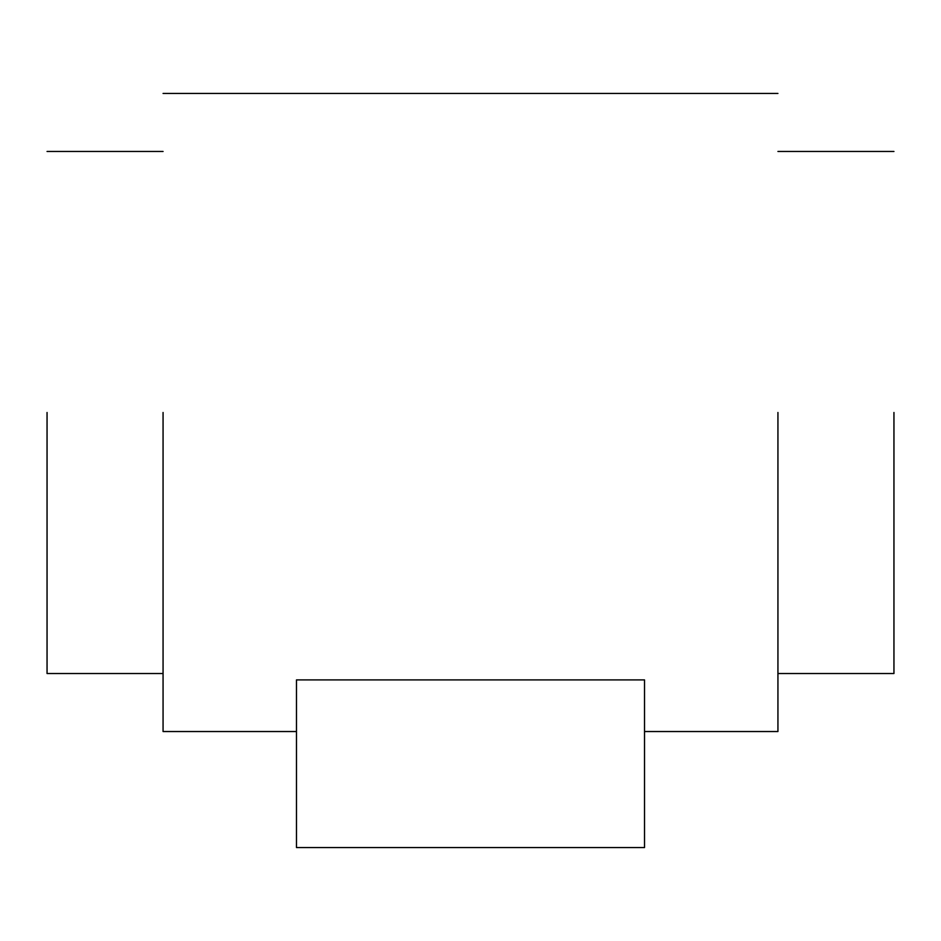 <?xml version="1.0" encoding="UTF-8"?>
<svg xmlns="http://www.w3.org/2000/svg" width="941" height="941" viewBox="0 0 941 941"><rect width="100%" height="100%" fill="white"/><g stroke="black" fill="none" stroke-linecap="round" stroke-linejoin="round"><path stroke-width="1.41" d="M296.474 847.547L296.474 679.896L644.526 679.896L644.526 847.547L296.474 847.547M163.064 412.487L163.064 731.533L163.064 412.487M777.936 412.487L777.936 731.533L777.936 412.487M47.05 412.487L47.05 673.521L47.05 412.487M893.95 412.487L893.95 673.521L893.95 412.487M777.936 93.453L163.064 93.453M777.936 731.533L644.526 731.533M296.474 731.533L163.064 731.533M47.05 673.521L163.064 673.521M47.05 151.466L163.064 151.466M777.936 673.521L893.95 673.521M777.936 151.466L893.95 151.466"/></g></svg>
